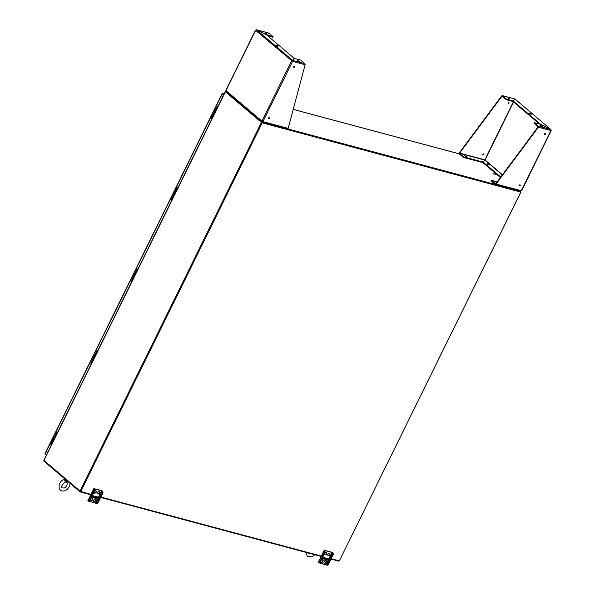 <?xml version="1.0" encoding="UTF-8"?>
<svg xmlns="http://www.w3.org/2000/svg" width="595" height="595" viewBox="0 0 595 595"><rect width="100%" height="100%" fill="white"/><g stroke="black" fill="none" stroke-linecap="round" stroke-linejoin="round"><path stroke-width="0.89" d="M287.37 129.39L287.831 129.509M495.003 184.978L494.549 184.859M90.983 494.393L80.399 491.373L261.874 122.563L520.952 191.932L339.425 560.728M80.719 491.649L262.194 122.838L261.874 122.563L80.399 491.373L43.993 460.448M262.194 122.838L520.818 192.081L339.343 560.892L331.199 558.712M321.597 556.139L100.86 497.041M520.818 192.081L520.722 191.233M43.762 460.463L225.237 91.652L225.78 91.719M225.788 91.957L261.874 122.563L225.795 91.927M225.237 91.652L261.421 122.444L79.946 491.254M520.499 191.806L261.421 122.444M338.942 560.78L338.756 561.159L331.013 559.084M321.136 556.437L100.674 497.413M90.797 494.772L80.132 491.916L44.082 461.326A0.803 0.521 -75 0 1 43.911 461.036L44.127 460.865M80.399 491.373L80.132 491.916M494.43 174.142L493.381 173.628M226.13 91.444L262.142 122.027L520.766 191.27M225.951 91.362L226.107 91.429A0.803 0.521 -75 0 0 225.817 91.355L225.758 91.957M261.874 122.563L262.142 122.027M492.957 173.323L495.352 174.261L492.957 173.323M218.105 106.148L217.368 106.022L217.919 106.535M214.758 112.953L214.207 112.448L214.758 112.953M178.024 187.611L177.288 187.485L177.838 187.99M174.677 194.409L174.127 193.903L174.677 194.409M137.943 269.066L137.207 268.94L137.757 269.446M131.435 282.283L130.885 281.777L134.046 275.351L134.596 275.864L134.046 275.359L137.207 268.94M97.863 350.522L97.126 350.396L97.677 350.901M57.782 431.977L57.038 431.851L57.589 432.357M68.432 481.987L65.636 481.221L64.082 479.704M66.685 480.507L67.034 480.12M65.874 479.815L65.904 481.303M64.148 479.659A1.056 0.974 76.1 0 0 64.773 479.02L64.885 478.975M65.71 479.674L64.974 480.366M65.145 480.611L66.424 480.433L65.986 481.333M64.327 479.585A1.056 1.004 38 0 0 64.535 479.384L64.535 479.384A1.056 1.004 38 0 0 64.662 479.183L64.781 478.893M333.289 554.458L332.813 554.332L332.709 552.881L331.95 552.435L324.751 550.553L325.115 552.272L324.639 552.145L319.56 562.461L318.511 562.937L318.147 562.506L324.171 550.263L331.616 552.145L333.185 553.008L333.289 554.458L328.209 564.774L327.161 565.25L319.329 562.907M324.639 552.145L324.171 550.263M327.786 555.343A1.339 0.974 130.3 0 0 329.474 553.357M320.727 562.223A1.339 0.974 130.3 0 0 322.393 561.345L322.706 560.713A1.339 0.974 130.3 0 0 322.728 559.597M323.97 563.093A1.339 0.974 130.3 0 0 325.636 562.216L325.948 561.583A1.339 0.974 130.3 0 0 325.971 560.468M327.763 558.593A1.145 0.736 -75 0 0 327.771 559.397L328.113 558.69M324.543 554.481A1.339 0.974 130.3 0 0 326.231 552.487M327.808 554.228A1.339 0.974 130.3 0 0 329.786 554.756A1.339 0.974 130.3 0 0 327.808 554.228M322.036 558.519L327.882 560.081L328.514 558.794L322.668 557.232M320.698 561.241A1.339 0.974 130.3 0 0 322.728 561.635L322.393 561.345M322.728 561.635L323.04 561.003A1.339 0.974 130.3 0 0 321.144 560.341M325.971 562.506A1.339 0.974 130.3 0 1 324 561.978L324.312 561.345A1.339 0.974 130.3 0 1 326.283 561.873L325.971 562.506L325.636 562.216M324.506 553.499A1.339 0.974 130.3 0 0 326.536 553.893A1.339 0.974 130.3 0 0 324.639 553.231M332.813 554.332L327.733 564.648L328.209 564.774M327.733 564.648L326.685 565.124M325.115 552.272L320.036 562.587L318.511 562.937M332.709 552.881L333.185 553.008M324.535 550.695L325.011 550.821M320.98 556.399A1.733 1.123 -75 0 0 320.802 557.128M328.135 558.698L327.763 559.441A1.145 0.736 105 0 1 327.748 559.389L322.326 557.939M327.882 560.081L322.126 558.341M327.748 559.389L327.548 559.798M319.56 562.461L320.036 562.587M102.95 492.786L102.474 492.66L102.377 491.21L101.619 490.763L94.419 488.882L94.776 490.6L94.3 490.473L89.228 500.789L88.172 501.265L87.815 500.841L93.839 488.599L101.284 490.481L102.853 491.336L102.95 492.786L97.877 503.102L96.829 503.578L88.99 501.235M94.3 490.473L93.839 488.599M97.446 493.679A1.339 0.974 130.3 0 0 99.134 491.686M90.395 500.551A1.339 0.974 130.3 0 0 92.054 499.681L92.366 499.049A1.339 0.974 130.3 0 0 92.396 497.933M93.638 501.421A1.339 0.974 130.3 0 0 95.297 500.551L95.609 499.919A1.339 0.974 130.3 0 0 95.639 498.803M97.431 496.929A1.145 0.736 -75 0 0 97.431 497.725L97.781 497.018M94.203 492.809A1.339 0.974 130.3 0 0 95.892 490.815M97.476 492.563A1.339 0.974 130.3 0 0 99.447 493.091A1.339 0.974 130.3 0 0 97.476 492.563M91.704 496.847L97.55 498.409L98.182 497.13L92.337 495.561M90.358 499.577A1.339 0.974 130.3 0 0 92.396 499.964L92.054 499.681M92.396 499.964L92.701 499.331A1.339 0.974 130.3 0 0 90.804 498.67M95.639 500.834A1.339 0.974 130.3 0 1 93.668 500.306L93.973 499.674A1.339 0.974 130.3 0 1 95.951 500.202L95.639 500.834L95.297 500.551M94.174 491.834A1.339 0.974 130.3 0 0 96.204 492.221A1.339 0.974 130.3 0 0 94.308 491.559M102.474 492.66L97.402 502.976L97.877 503.102M97.402 502.976L96.353 503.452M94.776 490.6L89.696 500.916L88.172 501.265M102.377 491.21L102.853 491.336M94.196 489.023L94.672 489.149M90.648 494.728A1.733 1.123 -75 0 0 90.462 495.457M97.431 497.725A1.145 0.736 -75 0 0 97.439 497.747A1.145 0.736 105 0 1 97.409 497.718L91.987 496.267M97.431 497.77L97.796 497.026M97.55 498.409L91.786 496.676M97.409 497.718L97.208 498.127M89.228 500.789L89.696 500.916M293.997 58.719L294.19 58.325L266.679 34.986L256.601 29.862L268.947 33.142L268.33 33.528L268.947 33.142L273.127 36.682L272.86 37.225L267.683 35.841M256.445 29.809L266.694 34.964L273.127 36.682M255.791 30.167L256.423 29.75L268.836 33.075M226.085 90.395L226.055 91.385L262.001 121.886L262.425 121.611M267.267 34.227L265.184 32.926L267.267 34.227M266.895 34.101L265.839 33.588M255.753 30.159L256.601 29.862L292.472 60.296L294.19 58.325M292.502 60.489L291.572 60.876L292.368 60.311M292.257 61.129L292.591 61.389L262.945 121.633L261.934 121.112L262.053 121.923L262.402 121.402M262.343 121.521L262.135 121.938M292.383 60.742L294.294 58.377L300.72 60.102L304.9 63.643L305.123 64.743L288.159 128.379L287.541 128.765L288.159 128.379L262.945 121.633L262.283 122.042L287.653 128.832M292.041 61.01L292.576 60.348L304.9 63.643M305.123 64.743L292.591 61.389L292.606 60.43M278.274 46.075L275.872 45.138L278.274 46.075M277.582 46.313L276.534 45.8M292.591 61.389L255.619 30.367L225.981 90.611L261.934 121.112L291.572 60.876M268.427 118.078A0.588 0.431 130.3 0 0 269.185 118.472A0.588 0.431 130.3 0 0 269.245 117.743A0.588 0.431 130.3 0 0 268.427 118.078M293.707 66.707A0.588 0.431 130.3 0 0 294.466 67.101A0.588 0.431 130.3 0 0 294.525 66.372A0.588 0.431 130.3 0 0 293.707 66.707M268.367 118.45A0.588 0.431 130.3 0 0 269.029 117.669M293.647 67.079A0.588 0.431 130.3 0 0 294.309 66.298M299.464 61.545L297.374 60.244L299.464 61.545M299.084 61.419L298.036 60.906M497.189 181.862L491.254 180.27L490.987 180.813L495.166 184.361L495.434 183.818L496.081 184.048L495.33 184.435L520.662 191.218L521.294 190.802L550.94 130.558L538.408 127.204L538.482 126.185L538.408 127.204L496.081 184.048L521.599 190.802L551.238 130.558L550.806 129.487M551.238 130.558L550.799 129.479L540.729 124.355L534.303 122.637L534.035 123.18L538.215 126.72M540.156 125.099L542.246 126.393L540.156 125.099M541.316 126.274L540.267 125.761M550.799 129.479L538.482 126.185L534.303 122.637M515.158 99.856L514.95 99.03L513.232 100.994L540.743 124.34L550.821 129.465L514.95 99.03M550.948 129.606L515.039 99.053M521.465 190.601L520.67 191.166M484.873 160.107L482.902 162.643L500.425 177.511M488.294 164.763L487.238 164.25M502.485 96.405L501.935 96.256L459.608 153.101L459.288 152.833L459.214 153.852L459.608 153.101L484.828 159.839L484.583 160.479M483.095 162.249L484.776 160.085L459.481 153.309L463.661 156.857L483.066 162.056M466.078 156.589L465.022 156.076M293.216 109.406L459.214 153.852L463.393 157.4L482.798 162.591M464.606 155.771L467.001 156.716L464.606 155.771M463.393 157.4L463.661 156.857M486.294 156.857L486.085 157.229M486.36 157.37L513.217 102.749M486.36 157.4L485.914 158.263M501.935 96.256L501.607 95.981L502.522 95.676L506.702 99.224L513.128 100.942L514.846 98.978L514.139 99.343M513.165 101.143L512.868 101.485L506.442 99.759L502.262 96.219L502.522 95.676L514.846 98.978L514.668 99.358M514.801 98.926L502.522 95.676M491.254 180.27L495.761 183.773L538.081 126.928M529.156 113.243L531.551 114.181L529.156 113.243M530.628 114.062L529.572 113.548M539.472 124.02L512.972 101.537L513.232 100.994M513.18 102.221L512.957 102.608L513.433 102.34M484.843 159.862L485.698 158.672M485.022 159.415L484.821 159.802M487.134 163.588L489.216 164.889L487.134 163.588M500.774 177.042L483.17 162.108M550.658 130.238L551.111 130.364M495.516 184.45L520.632 191.211M483.445 153.889A0.588 0.431 -49.7 0 1 482.776 154.678M508.725 102.519A0.588 0.431 -49.7 0 1 508.056 103.299M459.288 152.833L501.607 95.981M483.705 154.536A0.588 0.431 -49.7 0 1 482.887 154.871A0.588 0.431 -49.7 0 1 483.653 153.971A0.588 0.431 -49.7 0 1 483.705 154.536M485.475 158.53L485.661 158.144L485.475 158.53M508.985 103.166A0.588 0.431 -49.7 0 1 508.167 103.5A0.588 0.431 -49.7 0 1 508.933 102.6A0.588 0.431 -49.7 0 1 508.985 103.166M507.966 97.781L510.049 99.075L507.966 97.781M509.127 98.956L508.071 98.443M512.868 101.485L513.128 100.942M506.442 99.759L506.702 99.224M519.309 185.253A0.588 0.431 130.3 0 0 520.075 185.647A0.588 0.431 130.3 0 0 520.127 184.919A0.588 0.431 130.3 0 0 519.309 185.253M544.589 133.875A0.588 0.431 130.3 0 0 545.347 134.269A0.588 0.431 130.3 0 0 545.407 133.54A0.588 0.431 130.3 0 0 544.589 133.875M519.249 185.625A0.588 0.431 130.3 0 0 519.918 184.837M544.529 134.247A0.588 0.431 130.3 0 0 545.191 133.466M222.255 97.714A0.826 0.535 105 0 1 222.679 96.182A0.826 0.535 105 0 1 222.857 96.494M47.206 453.472A0.826 0.535 105 0 1 47.622 451.947A0.826 0.535 105 0 1 47.801 452.26M45.518 454.059L45.413 453.39L45.16 453.754L222.21 93.936L222.932 93.512L222.664 94.055L223.646 94.888L222.21 93.936L223.556 95.074M45.413 453.39L45.16 453.754L46.507 454.892M222.21 93.936L222.932 93.512L223.913 94.345M222.746 96.249A0.826 0.535 -75 0 0 222.314 97.602M47.689 452.014A0.826 0.535 -75 0 0 47.258 453.368M45.346 454.416L46.328 455.249M211.597 119.379L211.047 118.866L217.368 106.022M171.516 200.827L170.966 200.322L177.288 187.485M91.355 363.738L90.804 363.233L93.965 356.807L94.516 357.32M51.274 445.194L50.724 444.681L53.885 438.262L54.435 438.768M225.371 91.853L43.889 460.664M324.349 550.539L318.325 562.781M331.95 552.435L325.926 564.677M332.523 552.725L326.499 564.967M94.017 488.867L87.993 501.109M101.619 490.763L95.594 503.006M102.191 491.054L96.167 503.296M287.541 128.765L262.477 122.057M485.914 158.24L486.331 157.392M512.979 102.63L486.308 156.835M485.461 158.553L485.044 159.4M485.059 159.973L502.478 174.752M502.336 174.945L484.88 160.137M222.932 93.512L224.159 93.846M293.223 109.376L459.176 153.8M97.126 350.396L93.965 356.814M57.038 431.851L53.885 438.27M70.046 483.356L69.667 486.1L67.213 489.492L64.885 490.763C56.592 493.077 57.998 480.596 64.134 479.667L64.662 479.168M64.037 488.041C66.603 487.744 68.098 482.478 66.722 482.582C65.465 480.024 59.567 487.335 62.244 487.855L64.037 488.041M314.889 554.771L311.706 556.846L307.273 556.154L305.718 552.309M308.604 553.082L309.065 553.938L311.49 553.856M255.493 30.174L225.847 90.41M224.174 93.809L222.82 93.452M45.064 453.479L222.047 93.809"/></g></svg>
